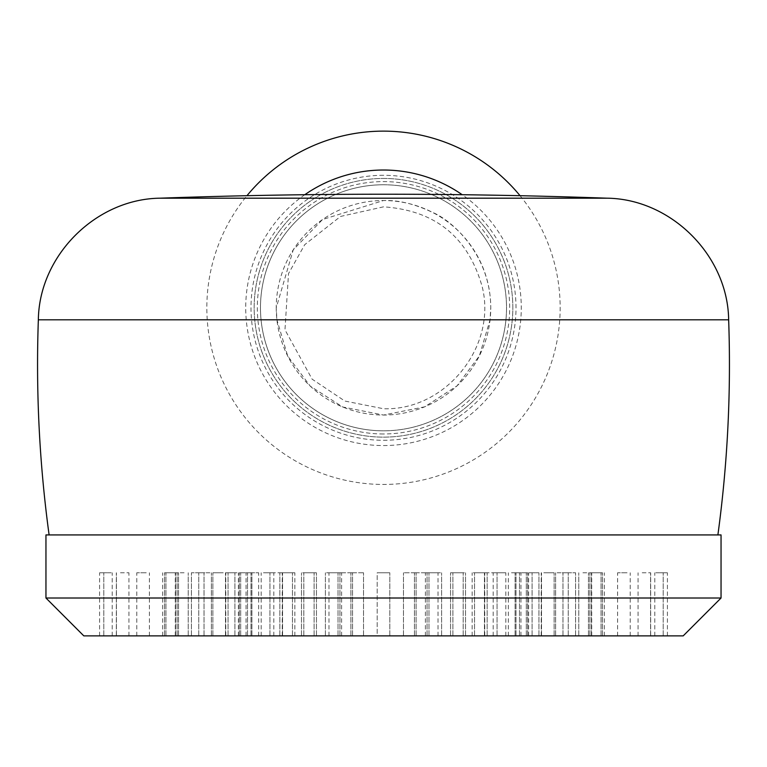 <?xml version="1.0" encoding="UTF-8"?>
<svg xmlns="http://www.w3.org/2000/svg" width="767" height="767" viewBox="0 0 767 767"><rect width="100%" height="100%" fill="white"/><g stroke="black" fill="none" stroke-linecap="round" stroke-linejoin="round"><path stroke-width="0.58" stroke-dasharray="3.83 2.88" d="M383.5 178.452A129.345 129.345 0 0 1 512.845 307.788A129.345 129.345 0 0 1 383.5 437.132A129.345 129.345 0 0 1 254.155 307.788A129.345 129.345 0 0 1 383.5 178.452A129.345 129.345 0 0 1 512.845 307.788A129.345 129.345 0 0 1 383.5 437.132A129.345 129.345 0 0 1 254.155 307.788A129.345 129.345 0 0 1 383.5 178.452A129.345 129.345 0 0 0 254.155 307.788A129.345 129.345 0 0 0 383.5 437.132A129.345 129.345 0 0 0 512.845 307.788A129.345 129.345 0 0 0 383.5 178.452A129.345 129.345 0 0 0 254.155 307.788A129.345 129.345 0 0 0 383.5 437.132A129.345 129.345 0 0 0 512.845 307.788A129.345 129.345 0 0 0 383.5 178.452M383.5 184.761A123.027 123.027 0 0 0 260.473 307.788A123.027 123.027 0 0 0 383.5 430.824A123.027 123.027 0 0 1 260.473 307.788A123.027 123.027 0 0 1 383.5 184.761A123.027 123.027 0 0 1 506.527 307.788A123.027 123.027 0 0 1 383.5 430.824A123.027 123.027 0 0 1 260.473 307.788A123.027 123.027 0 0 1 383.5 184.761A123.027 123.027 0 0 1 506.527 307.788A123.027 123.027 0 0 1 383.5 430.824A123.027 123.027 0 0 0 506.527 307.788A123.027 123.027 0 0 0 383.5 184.761M520.045 195.7A176.659 176.659 0 0 1 383.5 484.447A176.659 176.659 0 0 1 246.955 195.7M383.5 433.978A126.181 126.181 0 0 1 257.319 307.788A126.181 126.181 0 0 1 383.5 181.606A126.181 126.181 0 0 1 509.681 307.788A126.181 126.181 0 0 1 383.5 433.978M383.5 175.298A132.499 132.499 0 0 0 251.001 307.788A132.499 132.499 0 0 0 383.5 440.287A132.499 132.499 0 0 0 515.999 307.788A132.499 132.499 0 0 0 383.5 175.298M304.806 194.713A137.763 137.763 0 0 0 383.5 445.56A137.763 137.763 0 0 0 462.194 194.713M276.245 307.788A107.255 107.255 0 0 0 383.5 415.043A107.255 107.255 0 0 0 490.755 307.788A107.255 107.255 0 0 0 383.5 200.532A107.255 107.255 0 0 0 276.245 307.788L293.224 249.869L322.523 219.544L383.5 200.532C398.37 199.976 414.726 203.936 432.578 212.421C451.217 219.889 490.727 254.28 490.755 307.788L490.084 319.81L479.356 355.907L457.017 385.887L424.64 406.846L383.5 415.043L342.715 406.989L310.28 386.165L287.73 356.089L276.916 319.81L276.245 307.788M45.953 534.925L721.047 534.925M721.047 598.02L45.953 598.02M683.196 635.872L83.804 635.872M377.191 635.872L389.809 635.872L377.191 635.872L389.809 635.872L377.191 635.872L389.809 635.872L377.191 635.872L389.809 635.872L377.191 635.872L389.809 635.872L377.191 635.872L389.809 635.872L377.191 635.872L377.191 572.776L389.809 572.776L377.191 572.776L389.809 572.776L377.191 572.776L389.809 572.776L377.191 572.776L389.809 572.776L377.191 572.776L389.809 572.776L377.191 572.776L389.809 572.776L377.191 572.776L377.191 635.872M329.081 635.872L341.603 635.872L329.081 635.872M294.48 635.872L282.246 635.872L294.48 635.872M239.227 635.872L251.001 635.872L239.227 635.872M200.225 635.872L211.366 635.872L200.225 635.872M166.784 635.872L177.148 635.872L166.784 635.872M139.93 635.872L149.392 635.872L139.93 635.872M124.791 635.872L116.325 635.872L124.791 635.872M109.01 635.872L116.421 635.872L109.01 635.872M105.894 635.872L99.585 635.872L105.894 635.872M425.493 635.872L438.015 635.872L425.493 635.872M484.38 635.872L472.136 635.872L484.38 635.872M527.773 635.872L515.999 635.872L527.773 635.872M566.775 635.872L555.634 635.872L566.775 635.872M600.216 635.872L589.852 635.872L600.216 635.872M620.762 635.872L630.225 635.872L620.762 635.872M646.523 635.872L638.058 635.872L646.523 635.872M657.99 635.872L650.579 635.872L657.99 635.872M661.106 635.872L667.415 635.872L661.106 635.872M340.04 635.872L352.561 635.872L340.04 635.872M304.202 635.872L316.445 635.872L304.202 635.872M270.78 635.872L282.553 635.872L270.78 635.872M240.78 635.872L251.921 635.872L240.78 635.872M215.115 635.872L225.479 635.872L215.115 635.872M194.569 635.872L204.032 635.872L194.569 635.872M179.766 635.872L188.231 635.872L179.766 635.872M171.146 635.872L178.548 635.872L171.146 635.872M168.98 635.872L175.298 635.872L168.98 635.872M426.96 635.872L414.439 635.872L426.96 635.872M462.798 635.872L450.555 635.872L462.798 635.872M496.22 635.872L484.447 635.872L496.22 635.872M526.22 635.872L515.079 635.872L526.22 635.872M551.885 635.872L541.521 635.872L551.885 635.872M572.431 635.872L562.968 635.872L572.431 635.872M587.234 635.872L578.769 635.872L587.234 635.872M595.854 635.872L588.452 635.872L595.854 635.872M598.02 635.872L591.702 635.872L598.02 635.872M350.989 635.872L363.52 635.872L350.989 635.872M325.783 635.872L338.017 635.872L325.783 635.872M302.323 635.872L314.096 635.872L302.323 635.872M281.336 635.872L292.476 635.872L281.336 635.872M263.445 635.872L273.809 635.872L263.445 635.872M249.208 635.872L258.671 635.872L249.208 635.872M239.055 635.872L247.52 635.872L239.055 635.872M233.283 635.872L240.685 635.872L233.283 635.872M232.075 635.872L225.766 635.872L232.075 635.872M416.011 635.872L403.48 635.872L416.011 635.872M441.217 635.872L428.983 635.872L441.217 635.872M464.677 635.872L452.904 635.872L464.677 635.872M485.664 635.872L474.524 635.872L485.664 635.872M495.444 635.872L505.808 635.872L495.444 635.872M511.484 635.872L520.946 635.872L511.484 635.872M527.945 635.872L519.48 635.872L527.945 635.872M533.717 635.872L526.315 635.872L533.717 635.872M534.925 635.872L528.616 635.872L534.925 635.872M389.809 635.872L389.809 572.776L389.809 635.872M341.507 572.776L328.985 572.776L341.507 572.776M250.157 572.776L238.384 572.776L250.157 572.776M209.89 572.776L198.749 572.776L209.89 572.776M174.895 572.776L164.531 572.776L174.895 572.776M146.238 572.776L136.775 572.776L146.238 572.776M111.205 572.776L103.804 572.776L111.205 572.776M105.894 572.776L99.585 572.776L105.894 572.776M120.477 572.776L128.942 572.776L120.477 572.776M294.48 572.776L282.246 572.776L294.48 572.776M484.38 572.776L472.136 572.776L484.38 572.776M516.843 572.776L528.616 572.776L516.843 572.776M557.11 572.776L568.251 572.776L557.11 572.776M592.105 572.776L602.469 572.776L592.105 572.776M642.209 572.776L650.675 572.776L642.209 572.776M655.795 572.776L663.196 572.776L655.795 572.776M661.106 572.776L667.415 572.776L661.106 572.776M627.07 572.776L617.608 572.776L627.07 572.776M437.919 572.776L425.397 572.776L437.919 572.776M352.465 572.776L339.944 572.776L352.465 572.776M316.062 572.776L303.818 572.776L316.062 572.776M281.71 572.776L269.936 572.776L281.71 572.776M250.445 572.776L239.304 572.776L250.445 572.776M223.226 572.776L212.862 572.776L223.226 572.776M200.877 572.776L191.414 572.776L200.877 572.776M184.08 572.776L175.614 572.776L184.08 572.776M171.146 572.776L178.548 572.776L171.146 572.776M168.98 572.776L175.298 572.776L168.98 572.776M414.535 572.776L427.056 572.776L414.535 572.776M450.938 572.776L463.182 572.776L450.938 572.776M485.29 572.776L497.064 572.776L485.29 572.776M516.555 572.776L527.696 572.776L516.555 572.776M543.774 572.776L554.138 572.776L543.774 572.776M566.123 572.776L575.586 572.776L566.123 572.776M582.92 572.776L591.386 572.776L582.92 572.776M593.658 572.776L601.069 572.776L593.658 572.776M598.02 572.776L591.702 572.776L598.02 572.776M363.424 572.776L350.893 572.776L363.424 572.776M337.643 572.776L325.4 572.776L337.643 572.776M313.252 572.776L301.479 572.776L313.252 572.776M291 572.776L279.859 572.776L291 572.776M263.445 572.776L273.809 572.776L263.445 572.776M249.208 572.776L258.671 572.776L249.208 572.776M243.369 572.776L234.903 572.776L243.369 572.776M235.469 572.776L228.067 572.776L235.469 572.776M232.075 572.776L225.766 572.776L232.075 572.776M416.011 572.776L403.48 572.776L416.011 572.776M429.357 572.776L441.6 572.776L429.357 572.776M453.748 572.776L465.521 572.776L453.748 572.776M476 572.776L487.141 572.776L476 572.776M523.631 572.776L532.097 572.776L523.631 572.776M531.531 572.776L538.933 572.776L531.531 572.776M534.925 572.776L528.616 572.776L534.925 572.776M511.484 572.776L520.946 572.776L511.484 572.776M495.444 572.776L505.808 572.776L495.444 572.776M607.013 198.183L159.987 198.183M728.65 319.81L490.084 319.81M276.916 319.81L38.35 319.81M383.5 206.841L340.519 216.447L304.72 244.673L288.517 273.589L284.979 329.81L312.121 379.166L344.872 401.055L383.5 408.734C445.167 410.824 496.901 347.278 482.347 287.318C468.369 237.195 435.416 210.369 383.5 206.841M328.985 635.872L328.985 572.776M341.603 635.872L341.603 572.776M238.384 635.872L238.384 572.776M251.001 635.872L251.001 572.776L251.001 635.872M198.749 635.872L198.749 572.776L198.749 635.872M211.366 635.872L211.366 572.776L211.366 635.872M164.531 635.872L164.531 572.776L164.531 635.872M177.148 635.872L177.148 572.776L177.148 635.872M136.775 635.872L136.775 572.776M149.392 635.872L149.392 572.776M103.804 635.872L103.804 572.776L103.804 635.872M116.421 635.872L116.421 572.776L116.421 635.872M99.585 635.872L99.585 572.776M112.203 635.872L112.203 572.776M116.325 635.872L116.325 572.776M128.942 635.872L128.942 572.776M282.246 635.872L282.246 572.776M294.864 635.872L294.864 572.776M484.754 635.872L484.754 572.776M472.136 635.872L472.136 572.776M528.616 635.872L528.616 572.776M515.999 635.872L515.999 572.776L515.999 635.872M568.251 635.872L568.251 572.776L568.251 635.872M555.634 635.872L555.634 572.776L555.634 635.872M602.469 635.872L602.469 572.776L602.469 635.872M589.852 635.872L589.852 572.776L589.852 635.872M650.675 635.872L650.675 572.776M638.058 635.872L638.058 572.776M663.196 635.872L663.196 572.776L663.196 635.872M650.579 635.872L650.579 572.776L650.579 635.872M667.415 635.872L667.415 572.776M654.797 635.872L654.797 572.776M630.225 635.872L630.225 572.776M617.608 635.872L617.608 572.776M438.015 635.872L438.015 572.776M425.397 635.872L425.397 572.776M339.944 635.872L339.944 572.776L339.944 635.872M352.561 635.872L352.561 572.776L352.561 635.872M303.818 635.872L303.818 572.776L303.818 635.872M316.445 635.872L316.445 572.776L316.445 635.872M269.936 635.872L269.936 572.776L269.936 635.872M282.553 635.872L282.553 572.776L282.553 635.872M239.304 635.872L239.304 572.776L239.304 635.872M251.921 635.872L251.921 572.776L251.921 635.872M212.862 635.872L212.862 572.776L212.862 635.872M225.479 635.872L225.479 572.776L225.479 635.872M191.414 635.872L191.414 572.776L191.414 635.872M204.032 635.872L204.032 572.776L204.032 635.872M175.614 635.872L175.614 572.776L175.614 635.872M188.231 635.872L188.231 572.776L188.231 635.872M165.931 635.872L165.931 572.776L165.931 635.872M178.548 635.872L178.548 572.776L178.548 635.872M162.671 635.872L162.671 572.776M175.298 635.872L175.298 572.776M427.056 635.872L427.056 572.776L427.056 635.872M414.439 635.872L414.439 572.776L414.439 635.872M463.182 635.872L463.182 572.776L463.182 635.872M450.555 635.872L450.555 572.776L450.555 635.872M497.064 635.872L497.064 572.776L497.064 635.872M484.447 635.872L484.447 572.776L484.447 635.872M527.696 635.872L527.696 572.776L527.696 635.872M515.079 635.872L515.079 572.776L515.079 635.872M554.138 635.872L554.138 572.776L554.138 635.872M541.521 635.872L541.521 572.776L541.521 635.872M575.586 635.872L575.586 572.776L575.586 635.872M562.968 635.872L562.968 572.776L562.968 635.872M591.386 635.872L591.386 572.776L591.386 635.872M578.769 635.872L578.769 572.776L578.769 635.872M601.069 635.872L601.069 572.776L601.069 635.872M588.452 635.872L588.452 572.776L588.452 635.872M604.329 635.872L604.329 572.776M591.702 635.872L591.702 572.776M350.893 635.872L350.893 572.776L350.893 635.872M363.52 635.872L363.52 572.776L363.52 635.872M325.4 635.872L325.4 572.776L325.4 635.872M338.017 635.872L338.017 572.776L338.017 635.872M301.479 635.872L301.479 572.776L301.479 635.872M314.096 635.872L314.096 572.776L314.096 635.872M279.859 635.872L279.859 572.776L279.859 635.872M292.476 635.872L292.476 572.776L292.476 635.872M261.192 635.872L261.192 572.776M273.809 635.872L273.809 572.776M246.054 635.872L246.054 572.776M258.671 635.872L258.671 572.776M234.903 635.872L234.903 572.776L234.903 635.872M247.52 635.872L247.52 572.776L247.52 635.872M228.067 635.872L228.067 572.776L228.067 635.872M240.685 635.872L240.685 572.776L240.685 635.872M225.766 635.872L225.766 572.776M416.107 635.872L416.107 572.776L416.107 635.872M403.48 635.872L403.48 572.776L403.48 635.872M441.6 635.872L441.6 572.776L441.6 635.872M428.983 635.872L428.983 572.776L428.983 635.872M465.521 635.872L465.521 572.776L465.521 635.872M452.904 635.872L452.904 572.776L452.904 635.872M487.141 635.872L487.141 572.776L487.141 635.872M474.524 635.872L474.524 572.776L474.524 635.872M532.097 635.872L532.097 572.776L532.097 635.872M519.48 635.872L519.48 572.776L519.48 635.872M538.933 635.872L538.933 572.776L538.933 635.872M526.315 635.872L526.315 572.776L526.315 635.872M541.234 635.872L541.234 572.776M520.946 635.872L520.946 572.776M508.329 635.872L508.329 572.776M505.808 635.872L505.808 572.776M493.191 635.872L493.191 572.776"/><path stroke-width="1.15" d="M246.955 195.7A176.659 176.659 0 0 1 520.045 195.7M462.194 194.713A137.763 137.763 0 0 0 304.806 194.713M721.047 534.925L45.953 534.925L45.953 598.02L721.047 598.02L721.047 534.925M45.953 598.02L83.804 635.872L683.196 635.872L721.047 598.02M49.107 534.925C39.395 463.527 35.809 391.822 38.35 319.81C39.146 255.632 95.789 198.979 159.987 198.183L607.013 198.183C671.192 198.969 727.854 255.612 728.65 319.81C731.191 391.822 727.605 463.527 717.893 534.925M38.35 319.81L728.65 319.81M607.013 198.183A6309.294 6309.294 0 0 0 159.987 198.183"/></g></svg>
